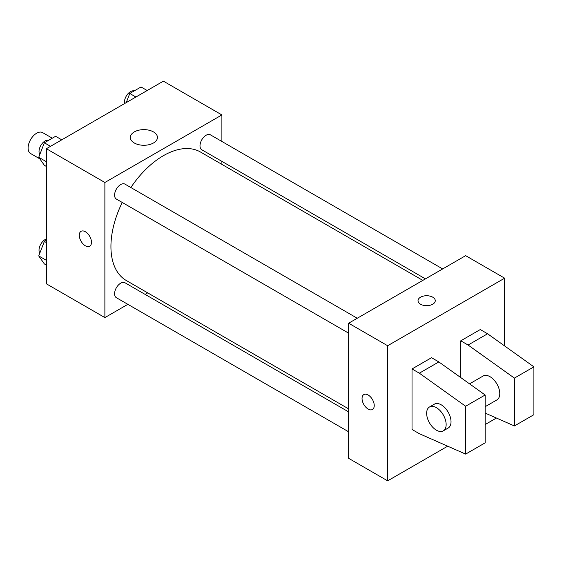 <?xml version="1.0" encoding="UTF-8"?>
<svg xmlns="http://www.w3.org/2000/svg" width="562" height="562" viewBox="0 0 562 562"><rect width="100%" height="100%" fill="white"/><g stroke="black" fill="none" stroke-linecap="round" stroke-linejoin="round"><path stroke-width="0.84" d="M52.301 138.196L42.663 132.632A12.069 6.969 120 0 0 33.369 135.864A12.069 6.969 120 0 0 28.1 148.01A12.069 6.969 120 0 0 30.601 153.531L39.832 158.863M127.855 304.33L104.883 317.593L46.379 283.817L46.379 148.712L163.387 81.16L221.892 114.936L221.892 141.462M147.701 292.872L145.094 294.376M122.235 202.453A74.184 42.831 120 0 0 110.932 246.549A74.184 42.831 120 0 0 126.295 280.508L348.644 408.883M422.828 280.389L200.479 152.014A74.184 42.831 120 0 0 130.855 187.525M221.892 161.364L221.892 164.378M104.883 317.593L104.883 182.488L221.892 114.936M442.673 268.931L210.399 134.831A8.62 4.974 120 0 0 203.76 137.135A8.62 4.974 120 0 0 200.002 145.811A8.62 4.974 120 0 0 201.786 149.759L425.441 278.878M348.644 411.897L124.989 282.77A8.62 4.974 120 0 0 118.35 285.082A8.62 4.974 120 0 0 114.585 293.75A8.62 4.974 120 0 0 116.369 297.698L348.644 431.799M348.644 333.168L116.369 199.067A8.62 4.974 -60 0 1 116.369 189.12A8.62 4.974 -60 0 1 124.989 184.139L357.263 318.247M104.883 182.488L46.379 148.712M134.297 142.987A13.558 7.826 180 0 1 130.328 137.451A13.558 7.826 180 0 1 143.886 129.625A13.558 7.826 180 0 1 157.444 137.451A13.558 7.826 180 0 1 149.07 144.68A13.558 7.826 180 0 1 134.297 142.987M91.48 242.299A8.62 4.974 60 0 1 89.695 246.24A8.62 4.974 60 0 1 81.076 241.267A8.62 4.974 60 0 1 81.076 231.319A8.62 4.974 60 0 1 87.714 233.623A8.62 4.974 60 0 1 91.48 242.299M89.695 246.24A8.62 4.974 60 0 1 81.076 241.267A8.62 4.974 60 0 1 81.076 231.312M447.675 446.186L387.647 480.84L348.644 458.325L348.644 323.22L465.645 255.668L504.648 278.183L504.648 345.96M496.429 418.037L485.147 424.549M432.74 304.218A8.62 4.974 180 0 1 423.348 305.299A8.62 4.974 180 0 1 418.03 300.705A8.62 4.974 180 0 1 426.649 295.724A8.62 4.974 180 0 1 435.262 300.705A8.62 4.974 180 0 1 432.74 304.218M387.647 480.84L387.647 345.735L348.644 323.22M387.647 345.735L504.648 278.183M435.262 300.705A8.62 4.974 0 0 0 426.649 295.731A8.62 4.974 0 0 0 418.03 300.705M363.839 394.566A8.62 4.974 -120 0 0 362.518 401.472A8.62 4.974 -120 0 0 368.145 409.066A8.62 4.974 60 0 1 362.511 401.472A8.62 4.974 60 0 1 363.832 394.566A8.62 4.974 60 0 1 372.451 399.54A8.62 4.974 60 0 1 372.451 409.494A8.62 4.974 60 0 1 368.145 409.066A8.62 4.974 -120 0 0 372.451 409.494M412.023 429.473L412.023 368.96L419.336 373.182L465.645 406.249L465.645 454.103L419.336 433.695L412.023 429.473M465.645 454.103L485.147 442.842L485.147 394.995L438.831 361.921L431.525 357.699L412.023 368.96M460.77 377.587L460.77 340.811L480.271 329.55L487.584 333.772L533.9 366.846L533.9 414.7L514.399 425.954L514.399 378.107L468.083 345.033L460.77 340.811M485.147 406.691L496.92 399.898A13.79 7.959 -120 0 0 496.92 383.979A13.79 7.959 -120 0 0 483.13 376.013L469.551 383.853M485.147 413.07L514.399 425.954M429.501 406.979L434.377 404.162A13.79 7.959 60 0 1 448.167 412.122A13.79 7.959 60 0 1 448.167 428.047L443.292 430.857A13.79 7.959 60 0 1 436.393 430.176A13.79 7.959 60 0 1 427.387 418.023A13.79 7.959 60 0 1 429.501 406.979A13.79 7.959 60 0 1 443.292 414.939A13.79 7.959 60 0 1 443.292 430.857M533.9 366.846L514.399 378.107M485.147 394.995L465.645 406.249M487.584 333.772L468.083 345.033M438.831 361.921L419.336 373.182M46.379 166.471L44.363 165.305L38.729 157.297L44.363 142.783L55.617 136.285L61.764 139.833M46.379 161.708L38.729 157.297M50.503 146.331L44.363 142.783M48.768 140.24A8.62 4.974 120 0 0 42.389 143.261A8.62 4.974 120 0 0 39.024 151.494A8.62 4.974 120 0 0 39.811 154.508M126.225 102.614L129.773 93.475L141.034 86.969L147.174 90.517M135.913 97.015L129.773 93.475M134.185 90.925A8.62 4.974 120 0 0 127.799 93.945A8.62 4.974 120 0 0 124.434 102.186A8.62 4.974 120 0 0 124.567 103.57M46.379 265.095L44.363 263.929L38.729 255.921L44.363 241.414L46.379 240.241M46.379 260.339L38.729 255.921M46.379 242.58L44.363 241.414M46.379 238.99A8.62 4.974 120 0 0 39.024 250.125A8.62 4.974 120 0 0 39.811 253.132"/></g></svg>
